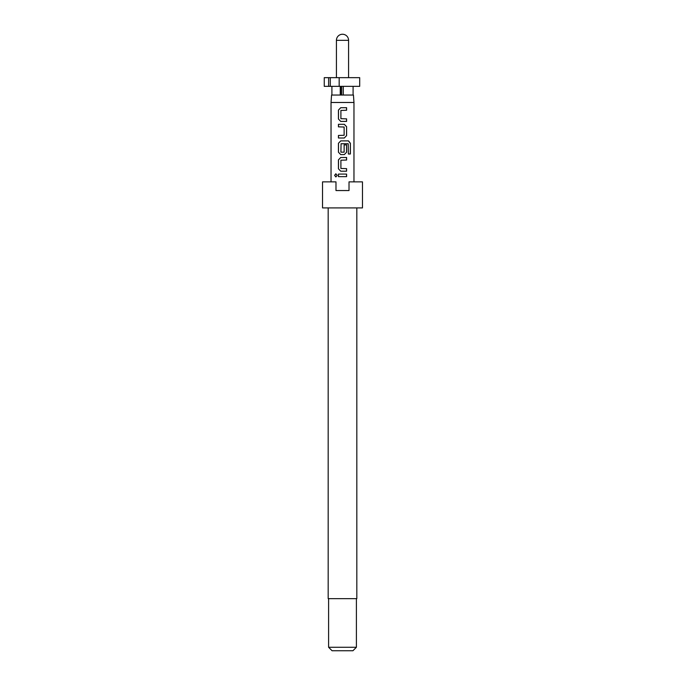 <?xml version="1.0" encoding="UTF-8"?>
<svg xmlns="http://www.w3.org/2000/svg" width="685" height="685" viewBox="0 0 685 685"><rect width="100%" height="100%" fill="white"/><g stroke="black" fill="none" stroke-linecap="round" stroke-linejoin="round"><path stroke-width="1.03" d="M335.89 173.776L334.734 175.36L335.89 176.944M337.183 175.36L335.83 173.776L334.614 175.36L335.838 176.944L337.183 175.36M328.175 207.915L328.175 598.647L356.825 598.647L356.825 207.915M342.5 207.915L362.468 207.915L362.468 181.859L349.016 181.859L349.016 190.55L335.984 190.55L335.984 181.859L322.532 181.859L322.532 207.915L342.5 207.915M356.397 647.274L352.921 650.75L332.079 650.75L328.603 647.274L356.397 647.274L356.397 598.647M341.721 86.353L341.721 95.035L331.557 95.035L331.035 102.485L353.965 102.485L353.965 181.859M338.441 176.636L346.593 176.636L346.593 174.084L338.441 174.084L338.441 176.636M340.736 171.19L346.593 171.19L346.593 168.638L340.907 168.467L340.907 160.213L346.593 160.042L346.593 157.49L340.736 157.49L338.441 159.87L338.441 168.81L340.736 171.19L338.441 168.81M340.736 154.596L344.298 154.596L346.593 152.216L346.593 144.895L344.127 144.895L344.127 152.156L340.907 152.156L341.07 143.73L348.203 143.73L348.357 153.997L350.386 153.997L350.386 143.276L348.502 140.896L340.736 140.896L338.441 143.276L338.441 152.216L340.736 154.596L338.441 152.216M338.441 138.002L344.298 138.002L346.593 135.621L346.593 126.682L344.298 124.302L338.441 124.302L338.441 126.853L344.127 127.025L344.127 135.279L338.441 135.45L338.441 138.002M340.736 121.408L346.593 121.408L346.593 118.856L340.907 118.685L340.907 110.431L346.593 110.259L346.593 107.708L340.736 107.708L338.441 110.088L338.441 119.027L340.736 121.408L338.441 119.027M340.625 95.035L340.625 86.353M359.693 86.353L339.169 86.353L339.169 77.662L359.693 77.662L359.693 86.353M343.279 86.353L343.279 95.035L353.443 95.035L353.965 102.485M353.092 86.353L353.092 95.035M341.721 95.035L343.279 95.035M324.262 77.662L328.637 77.662L328.637 86.353L324.262 86.353L324.262 77.662M328.637 86.353L330.29 86.353L330.29 77.662L328.637 77.662M339.169 77.662L330.29 77.662M330.29 86.353L339.169 86.353M340.248 86.353L340.248 95.035M331.908 86.353L331.908 95.035M338.501 174.084L338.501 176.636M346.533 176.636L346.533 174.084M346.533 160.042L346.533 157.49M340.762 157.49L338.441 159.87M338.501 159.87L338.501 168.81M346.533 171.19L346.533 168.638M350.266 153.997L350.386 143.276M350.266 143.276L348.408 140.896M340.762 140.896L338.441 143.276M338.501 143.276L338.501 152.216M344.272 154.596L346.593 152.216M346.533 152.216L346.533 144.895M344.272 138.002L346.593 135.621M346.533 135.621L346.593 126.682M346.533 126.682L344.272 124.302M338.501 124.302L338.501 126.853M338.501 135.45L338.501 138.002M346.533 110.259L346.533 107.708M340.762 107.708L338.441 110.088M338.501 110.088L338.501 119.027M346.533 121.408L346.533 118.856M336.421 40.329L348.579 40.329A6.079 6.079 0 0 0 342.5 34.25A6.079 6.079 0 0 0 336.421 40.329L336.421 77.662M331.035 181.859L331.035 102.485M348.579 77.662L348.579 40.329M328.603 647.274L328.603 598.647"/></g></svg>
